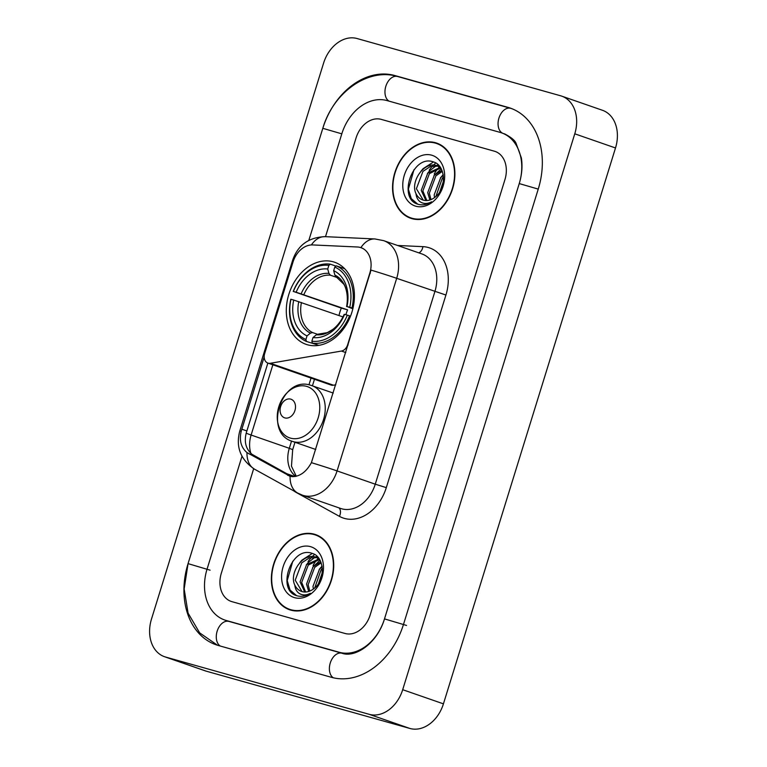 <?xml version="1.0" encoding="UTF-8"?>
<svg xmlns="http://www.w3.org/2000/svg" width="767" height="767" viewBox="0 0 767 767"><rect width="100%" height="100%" fill="white"/><g stroke="black" fill="none" stroke-linecap="round" stroke-linejoin="round"><path stroke-width="1.15" d="M330.778 384.929A8.197 6.174 -70.8 0 0 331.037 385.034A8.197 6.174 -70.8 0 0 331.306 385.111A8.197 6.174 -70.8 0 0 333.492 385.216L335.793 384.813M348.132 344.977L347.624 344.805A8.197 6.174 109.2 0 1 341.43 351.056L270.348 363.28A8.197 6.174 109.2 0 1 268.172 363.175A8.197 6.174 109.2 0 1 267.904 363.088A8.197 6.174 109.2 0 1 264.644 353.673L293.013 262.017A22.138 16.682 -70.8 0 1 312.735 244.932L357.403 246.993A22.138 16.682 -70.8 0 1 360.289 247.453A22.138 16.682 -70.8 0 1 361.008 247.683L361.593 247.885M333.204 261.796A43.46 32.751 -70.8 0 0 289.111 293.473A43.46 32.751 -70.8 0 0 306.091 344.335A43.46 32.751 -70.8 0 0 307.509 344.786A43.46 32.751 -70.8 0 0 351.612 313.099A43.46 32.751 -70.8 0 0 334.623 262.237A43.46 32.751 -70.8 0 0 333.204 261.796M347.624 344.805L369.819 273.119A22.138 16.682 -70.8 0 0 361.008 247.683M435.474 142.72A39.769 29.971 -70.8 0 0 395.13 171.712A39.769 29.971 -70.8 0 0 410.671 218.25A39.769 29.971 -70.8 0 0 411.965 218.662A39.769 29.971 -70.8 0 0 452.319 189.67A39.769 29.971 -70.8 0 0 436.778 143.122A39.769 29.971 -70.8 0 0 435.474 142.72M438.782 143.928A39.769 29.971 -70.8 0 0 436.663 143.515A39.357 29.654 -70.8 0 0 435.359 143.113A39.357 29.654 -70.8 0 0 395.417 171.798A39.357 29.654 -70.8 0 0 410.805 217.866A39.769 29.971 -70.8 0 0 412.742 218.863M314.297 534.187A39.769 29.971 -70.8 0 0 273.944 563.179A39.769 29.971 -70.8 0 0 289.495 609.727A39.769 29.971 -70.8 0 0 290.789 610.129A39.769 29.971 -70.8 0 0 331.143 581.137A39.769 29.971 -70.8 0 0 315.592 534.589A39.769 29.971 -70.8 0 0 314.297 534.187M317.596 535.395A39.769 29.971 -70.8 0 0 315.477 534.982A39.357 29.654 -70.8 0 0 314.173 534.58A39.357 29.654 -70.8 0 0 274.241 563.266A39.357 29.654 -70.8 0 0 289.629 609.334A39.769 29.971 -70.8 0 0 291.565 610.331M363.012 248.498L360.893 247.664A28.695 18.408 92.6 0 1 374.881 238.949L383.644 240.637A32.799 24.717 109.2 0 1 396.692 278.316A28.695 0.853 -162.8 0 0 371.017 270.08L311.402 462.674C306.301 471.868 299.964 476.528 292.38 476.652L289.466 476.077M246.993 452.597A28.695 18.705 118.9 0 0 254.567 469.212L297.663 493.047A28.695 18.705 118.9 0 1 290.099 476.278L246.993 452.597C241.039 447.525 239.112 440.411 241.221 431.236L264.164 356.991M292.016 476.623L252.113 454.371C245.948 449.241 243.983 442.108 246.245 432.981L267.865 363.079M345.035 633.475A24.602 18.533 -70.8 0 0 370.164 615.009L504.916 179.699A24.602 18.533 -70.8 0 0 495.137 151.435A24.602 18.533 -70.8 0 0 494.332 151.185L381.228 119.374A24.602 18.533 -70.8 0 0 356.099 137.839L325.505 236.667L356.099 137.839A24.602 18.533 -70.8 0 1 381.228 119.374L494.332 151.185A24.602 18.533 -70.8 0 1 495.137 151.435A24.602 18.533 -70.8 0 1 504.916 179.699L370.164 615.009A24.602 18.533 -70.8 0 1 345.035 633.475L231.941 601.664L345.035 633.475M253.676 468.704L221.347 573.15A24.602 18.533 -70.8 0 0 231.135 601.405A24.602 18.533 -70.8 0 0 231.941 601.664A24.602 18.533 -70.8 0 1 231.135 601.405A24.602 18.533 -70.8 0 1 221.347 573.15L253.676 468.704M414.861 219.276L410.805 217.866A39.357 29.654 -70.8 0 0 412.09 218.269A39.357 29.654 -70.8 0 0 452.022 189.574A39.357 29.654 -70.8 0 0 436.644 143.515L440.699 144.925M439.769 191.865L443.355 181.539M434.534 197.589L434.18 194.895L440.728 177.57L443.288 175.288M435.886 196.496L442.348 178.136L443.479 177.033M429.884 199.995L427.708 192.642L434.266 175.327L441.926 170.351M430.968 199.612L429.328 193.207L435.886 175.883L442.319 171.367M425.906 200.551L421.246 190.398L427.804 173.074L440.363 167.417M426.845 200.542L422.857 190.954L429.415 173.639L440.728 167.983M415.973 193.591A18.533 13.969 -70.8 0 0 422.732 199.966A18.533 13.969 -70.8 0 0 423.336 200.149A18.533 13.969 -70.8 0 0 435.388 196.908C446.893 188.308 445.723 165.221 433.518 161.962C412.636 153.879 397.728 197.79 417.171 203.993L418.168 204.319C422.607 205.498 427.075 204.655 431.591 201.798C427.689 203.878 424.093 204.012 420.805 202.2C418.034 200.551 416.423 197.685 415.973 193.591C410.038 181.76 424.132 161.012 436.797 165.634L440.239 167.225M423.221 200.12L416.395 188.711L422.953 171.396L430.316 166.525L438.245 166.151M417.171 203.993L418.168 204.319M431.62 155.164A26.73 20.143 -70.8 0 0 404.314 175.231A26.73 20.143 -70.8 0 0 415.819 206.218A26.73 20.143 -70.8 0 0 443.125 186.151A26.73 20.143 -70.8 0 0 431.62 155.164M439.299 166.66A40.996 30.891 -70.8 0 0 438.647 167.455A40.996 30.891 -70.8 0 1 439.299 166.66M437.89 168.433A40.996 30.891 -70.8 0 0 434.227 173.994A40.996 30.891 -70.8 0 1 437.89 168.433M417.794 204.204L411.275 198.634L408.38 189.142L413.988 169.699M420.978 171.223L423.068 168.692L433.499 161.962M427.44 173.467L429.53 170.936L436.155 165.777M436.548 165.567L438.187 164.828M433.901 175.71L441.207 168.836M440.373 177.963L443.182 174.675M435.781 163.016A32.799 24.717 -70.8 0 0 433.422 165.164M432.674 165.921A32.799 24.717 -70.8 0 0 429.223 170.13M293.684 610.743L289.629 609.334A39.357 29.654 -70.8 0 0 290.914 609.736A39.357 29.654 -70.8 0 0 330.845 581.05A39.357 29.654 -70.8 0 0 315.458 534.982L319.513 536.392M318.583 583.332L322.169 573.007M313.358 589.056L312.994 586.362L319.551 569.037L322.102 566.755M314.71 587.963L321.172 569.603L322.293 568.5M308.698 591.462L306.532 584.109L313.089 566.794L320.75 561.827M309.791 591.079L308.152 584.675L314.7 567.35L321.143 562.834M304.72 592.019L300.06 581.865L306.618 564.55L319.187 558.884M305.669 592.009L301.68 582.431L308.238 565.106L319.551 559.459M294.796 585.058A18.533 13.969 -70.8 0 0 301.556 591.434A18.533 13.969 -70.8 0 0 302.16 591.625A18.533 13.969 -70.8 0 0 314.211 588.375C325.716 579.775 324.546 556.689 312.332 553.429C291.46 545.347 276.542 589.257 295.995 595.47L296.992 595.786C301.421 596.966 305.899 596.122 310.414 593.265C306.512 595.345 302.907 595.48 299.629 593.668C296.848 592.019 295.237 589.152 294.796 585.058C288.862 573.227 302.955 552.489 315.62 557.101L319.053 558.692M302.045 591.587L295.218 580.178L301.767 562.863L309.139 557.992L317.068 557.619M295.995 595.47L296.992 595.786M310.443 546.631A26.73 20.143 -70.8 0 0 283.138 566.698A26.73 20.143 -70.8 0 0 294.643 597.685A26.73 20.143 -70.8 0 0 321.948 577.618A26.73 20.143 -70.8 0 0 310.443 546.631M318.123 558.127A40.996 30.891 -70.8 0 0 317.471 558.922A40.996 30.891 -70.8 0 1 318.123 558.127M316.713 559.9A40.996 30.891 -70.8 0 0 313.051 565.461A40.996 30.891 -70.8 0 1 316.713 559.9M296.618 595.671L290.089 590.101L287.203 580.609L292.802 561.166M299.792 562.69L301.891 560.159L312.322 553.429M306.263 564.934L308.353 562.403L314.969 557.245M315.371 557.034L317.001 556.296M312.725 567.177L320.031 560.303M319.197 569.43L322.006 566.142M317.672 344.949L306.436 341.44L305.908 339.513A39.031 29.414 -70.8 0 1 290.971 299.274L293.723 300.05A35.263 26.567 -70.8 0 0 307.03 335.888L310.443 333.118L312.61 332.581L317.394 334.249M342.974 316.924L293.723 300.05M338.976 315.534A38.944 29.347 109.2 0 1 341.315 308.094L293.387 291.45A39.031 29.414 -70.8 0 1 328.851 265.392L327.73 269.016A35.263 26.567 -70.8 0 0 296.148 292.227L347.604 309.868A30.335 22.866 -70.8 0 0 345.898 314.729M337.94 277.807L330.376 275.18L328.938 273.397L327.73 269.016M312.39 343.117A40.67 30.651 -70.8 0 0 349.541 315.822L347.326 315.132A39.031 29.414 -70.8 0 1 311.862 341.19L312.39 343.117L318.842 345.361M350.509 316.157L349.541 315.822M290.971 299.274L290.789 299.293A40.67 30.651 -70.8 0 0 306.436 341.44M328.851 265.392L330.356 264.174A40.67 30.651 -70.8 0 0 293.215 291.46M330.356 264.174L335.975 266.12M311.862 341.19L312.984 337.566A35.263 26.567 -70.8 0 0 344.565 314.355L347.326 315.132M307.03 335.888L305.908 339.513M296.148 292.227L293.387 291.45M344.565 314.355L344.143 314.393A31.543 23.767 -70.8 0 1 316.397 334.786L312.984 337.566M318.554 334.259L316.397 334.786M344.709 268.757L336.31 265.842L334.805 267.06A39.031 29.414 -70.8 0 1 349.752 307.299L351.967 307.989A40.67 30.651 -70.8 0 0 336.31 265.842M351.967 307.989L352.945 308.334M349.752 307.299L346.991 306.522A35.263 26.567 -70.8 0 0 333.683 270.684L334.805 267.06M352.839 308.794L346.991 306.522M333.683 270.684L334.882 275.065L336.128 276.772L343.741 284.116C345.486 286.398 348.822 295.448 346.569 306.57L346.579 306.56A31.543 23.767 -70.8 0 0 334.882 275.065M347.604 309.868L341.315 308.094M284.873 417.91A9.837 7.411 -70.8 0 0 294.931 410.527A9.837 7.411 -70.8 0 0 290.693 399.118A9.837 7.411 -70.8 0 0 280.645 406.51A9.837 7.411 -70.8 0 0 284.873 417.91M314.604 554.483A32.799 24.717 -70.8 0 0 312.236 556.631M311.498 557.388A32.799 24.717 -70.8 0 0 308.037 561.597M241.979 456.327L207.061 569.133A44.275 33.364 -70.8 0 0 224.673 619.995A44.275 33.364 -70.8 0 0 226.121 620.455L339.225 652.266A44.275 33.364 -70.8 0 0 384.449 619.027L519.201 183.716A44.275 33.364 -70.8 0 0 501.589 132.854A44.275 33.364 -70.8 0 0 500.151 132.394L387.047 100.582A44.275 33.364 -70.8 0 0 341.814 133.813L308.842 240.339M369.195 714.317A32.799 24.717 -70.8 0 0 402.694 689.696L574.771 133.813A32.799 24.717 -70.8 0 0 561.722 96.134A32.799 24.717 -70.8 0 0 560.658 95.798L357.077 38.532A32.799 24.717 -70.8 0 0 323.569 63.153L151.492 619.036A32.799 24.717 -70.8 0 0 164.541 656.715A32.799 24.717 -70.8 0 0 165.614 657.051L369.195 714.317L409.923 728.468A32.799 24.717 -70.8 0 0 443.431 703.847L615.508 147.964A32.799 24.717 -70.8 0 0 602.459 110.285L561.722 96.134M164.541 656.715L205.278 670.866A32.799 24.717 -70.8 0 0 206.342 671.202L409.923 728.468M331.469 677.319A70.516 53.134 -70.8 0 0 403.5 624.386L538.252 189.075A70.516 53.134 -70.8 0 0 510.208 108.061A70.516 53.134 -70.8 0 0 507.907 107.342L394.804 75.53A70.516 53.134 -70.8 0 0 322.763 128.463L188.011 563.774A70.516 53.134 -70.8 0 0 216.064 644.779A70.516 53.134 -70.8 0 0 218.365 645.507L331.469 677.319M369.819 273.119L370.317 273.292M345.783 352.561L341.43 351.056M333.492 385.216L270.348 363.28M397.594 245.478L422.924 246.648A40.996 30.891 109.2 0 1 445.924 295.027L386.3 487.63L375.255 484.188L434.879 291.585A32.799 24.717 -70.8 0 0 421.831 253.906L383.644 240.637M386.3 487.63A40.996 30.891 109.2 0 1 344.421 518.406A40.996 30.891 109.2 0 1 339.436 516.354L296.34 492.529A40.996 30.891 109.2 0 1 293.809 490.918M341.756 508.809A32.799 24.717 -70.8 0 0 375.255 484.188L337.068 470.919A32.799 24.717 109.2 0 1 303.569 495.54A32.799 24.717 109.2 0 1 302.495 495.204L340.682 508.463A32.799 24.717 -70.8 0 0 341.756 508.809M311.402 462.674A28.695 0.853 17.2 0 1 337.068 470.919L396.692 278.316L445.924 295.027M241.221 431.236A28.695 0.853 -162.8 0 0 239.774 431.064L292.726 260.003A28.695 0.853 17.2 0 1 293.694 260.071M292.726 260.003C297.96 245.076 308.765 237.3 325.112 236.658A28.695 18.408 92.6 0 0 311.383 244.941M246.197 433.144A22.138 0.662 -162.8 0 0 251.116 435.033L272.851 364.814M250.867 453.335A26.241 19.769 109.2 0 1 251.116 435.033L289.303 448.302A26.241 19.769 -70.8 0 0 295.794 476.374M422.924 246.648A8.197 5.264 -87.4 0 1 418.82 252.851M338.956 507.869A8.197 5.35 -61.1 0 1 339.436 516.354M286.685 473.68L294.912 476.537M311.038 378.083L308.948 384.842M291.546 441.044L289.303 448.302L292.687 449.654L291.46 466.183L296.283 476.259M241.816 429.204L246.849 430.949M248.892 453.834L254.05 455.627M287.567 475.224L291.383 476.547M301.431 302.495A30.335 22.866 -70.8 0 0 312.61 332.581M330.376 275.18A30.335 22.866 -70.8 0 0 303.857 294.662M298.756 301.623A31.543 23.767 -70.8 0 0 310.443 333.118M328.938 273.397A31.543 23.767 -70.8 0 0 301.172 293.79M290.501 438.139A27.113 20.431 -70.8 0 0 318.2 417.785A27.113 20.431 -70.8 0 0 306.532 386.347A27.113 20.431 -70.8 0 0 278.824 406.702A27.113 20.431 -70.8 0 0 290.501 438.139M315.774 449.491L292.428 441.38A29.52 22.243 -70.8 0 0 293.387 441.677A29.52 22.243 -70.8 0 0 323.338 420.163A29.52 22.243 -70.8 0 0 311.805 385.609A29.52 22.243 -70.8 0 0 310.836 385.312M503.2 133.458A13.116 8.619 105.7 0 0 503.526 133.563L504.648 133.909C511.273 137.37 515.088 140.534 516.095 143.4L521.359 157.887C522.653 166.046 521.943 174.617 519.249 183.581L384.497 618.892C377.249 643.513 355.044 658.124 341.948 653.225L227.732 621.059M406.558 625.45L384.497 618.892M333.3 677.788A13.116 8.619 -74.3 0 1 330.491 662.304A13.116 8.619 -74.3 0 1 341.948 653.225M220.34 646.063A13.116 8.619 -74.3 0 1 217.349 630.599A13.116 8.619 -74.3 0 1 228.854 621.414M217.55 645.268L199.641 632.852L188.088 613.111L184.157 588.979L188.059 563.63L210.12 570.188M188.059 563.63L322.811 128.319L341.804 133.841M397.852 76.585A13.116 8.619 105.7 0 0 397.536 76.489A13.116 8.619 105.7 0 0 386.031 85.674A13.116 8.619 105.7 0 0 389.022 101.139M510.956 108.406A13.116 8.619 105.7 0 0 510.63 108.3A13.116 8.619 105.7 0 0 499.02 117.83A13.116 8.619 105.7 0 0 502.538 133.18M538.242 189.104L519.249 183.581M443.431 703.847L402.694 689.696M206.342 671.202L165.614 657.051M615.508 147.964L574.771 133.813M397.699 76.527L394.804 75.53M342.101 653.273L339.225 652.266M229.017 621.452L226.121 620.455M331.037 385.034L267.904 363.088M254.567 469.212C240.522 459.673 235.594 446.96 239.774 431.064M374.881 238.949L325.112 236.658M297.663 493.047L302.495 495.204M314.47 379.272L312.437 385.83M294.969 442.262L292.687 449.654M439.06 166.401L437.449 165.845M317.883 557.868L316.272 557.312M318.152 334.172L327.356 332.61L332.763 329.465C337.566 325.822 341.363 320.798 344.143 314.393M333.242 393.059L310.635 385.245C281.633 375.36 262.908 432.876 292.428 441.38M322.811 128.319C332.983 92.97 367.633 67.381 397.536 76.489L511.675 108.607M228.48 621.318L224.673 619.995"/></g></svg>
